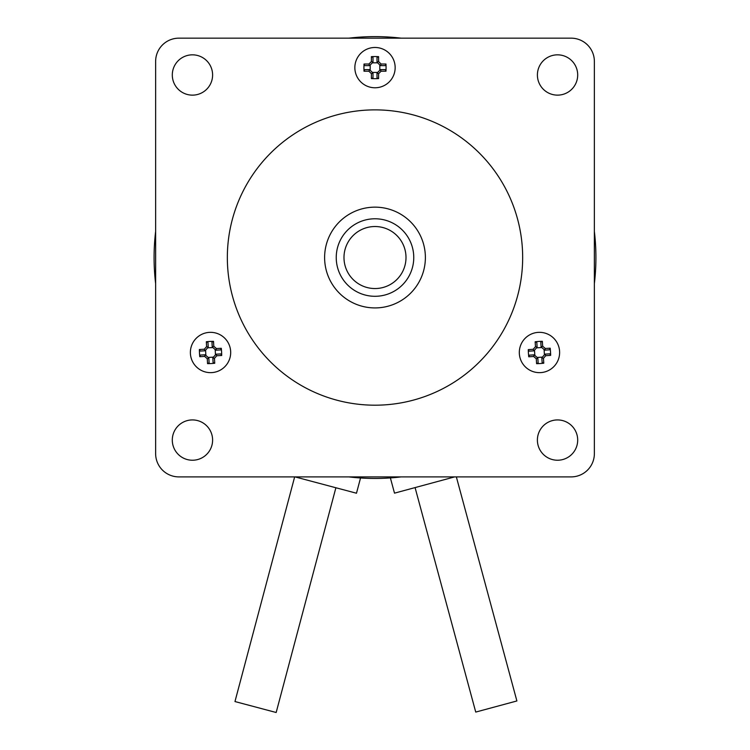 <?xml version="1.0" encoding="UTF-8"?>
<svg xmlns="http://www.w3.org/2000/svg" width="750" height="750" viewBox="0 0 750 750"><rect width="100%" height="100%" fill="white"/><g stroke="black" fill="none" stroke-linecap="round" stroke-linejoin="round"><path stroke-width="1.12" d="M406.003 257.531A31.003 31.003 0 0 0 359.494 230.681A31.003 31.003 0 0 0 359.494 284.391A31.003 31.003 0 0 0 406.003 257.531M390.384 477.919L401.119 476.897L390.384 477.919L394.5 493.153L454.631 476.897M295.041 476.897L356.484 493.228L360.544 477.975L348.872 476.897L360.544 477.975M348.872 38.166A220.912 220.912 0 0 1 401.128 38.166M594.366 231.412A220.912 220.912 0 0 1 594.366 283.659M401.128 476.897A220.912 220.912 0 0 1 348.872 476.897M155.634 283.659A220.912 220.912 0 0 1 155.634 231.412M415.078 487.584L475.734 712.078L516.891 700.959L456.356 476.897M294.656 476.897L234.966 701.55L276.169 712.5L335.887 487.753M212.831 357.806L213.094 362.578L214.734 363.253L214.462 358.359L212.831 357.806L216.066 354.188L216.797 355.744L221.691 355.481A37.041 18.506 -93.2 0 0 221.297 348.291L220.622 349.922L215.85 350.194M214.462 358.359L216.797 355.744M216.066 354.188L220.847 353.925L221.691 355.481M221.297 348.291L216.394 348.562L215.831 350.175L212.231 346.95L213.787 346.228L213.516 341.334A37.041 18.506 176.8 0 0 206.334 341.728L207.966 342.403L208.238 347.175M216.394 348.562L213.787 346.228M212.231 346.95L211.969 342.178L213.516 341.334M206.334 341.728L206.606 346.622L208.219 347.184L205.013 350.775L204.272 349.228L199.369 349.5A37.041 18.506 86.8 0 0 199.772 356.691L200.447 355.05L205.219 354.788L204.666 356.419L207.272 358.753L208.819 358.012L205.228 354.806M206.606 346.622L204.272 349.228M204.994 350.794L200.222 351.056L199.369 349.5M199.772 356.691L204.666 356.419M208.819 358.012L209.1 362.803L207.544 363.647A37.041 18.506 -3.2 0 0 214.734 363.253M207.272 358.753L207.544 363.647M208.172 357.431L213.422 357.141M215.475 354.853L215.184 349.594M212.897 347.55L207.637 347.841M205.584 350.128L205.875 355.387M541.819 357.778L542.137 362.55L543.778 363.206L543.459 358.312L541.819 357.778L545.025 354.131L545.766 355.688L550.659 355.359A37.041 18.506 -93.8 0 0 550.191 348.178L549.534 349.819L544.763 350.138M543.459 358.312L545.766 355.688M545.025 354.131L549.788 353.822L550.659 355.359M550.191 348.178L545.297 348.497L544.744 350.119L541.125 346.95L542.663 346.191L542.344 341.297A37.041 18.506 176.2 0 0 535.153 341.775L536.803 342.431L537.112 347.194L535.481 346.669L533.175 349.294L533.925 350.831L537.103 347.213M545.297 348.497L542.663 346.191M541.106 346.931L540.797 342.169L542.344 341.297M535.153 341.775L535.481 346.669M533.916 350.85L529.144 351.159L528.281 349.622A37.041 18.506 86.2 0 0 528.75 356.803L529.406 355.153L534.178 354.844L533.644 356.475L536.278 358.791L537.806 358.031L534.188 354.853M533.175 349.294L528.281 349.622M528.75 356.803L533.644 356.475M537.825 358.041L538.134 362.812L536.597 363.684A37.041 18.506 -3.8 0 0 543.778 363.206M536.278 358.791L536.597 363.684M537.159 357.459L542.409 357.113M544.434 354.806L544.087 349.547M541.781 347.522L536.531 347.869M534.497 350.175L534.844 355.434M377.006 73.059L377.006 77.841L378.6 78.6L378.6 73.697L377.006 73.059L380.419 69.638L381.075 71.222L385.978 71.222A37.041 18.506 -90 0 0 385.978 64.022L385.219 65.625L380.438 65.625L381.075 64.022L378.6 61.547L377.016 62.203L380.419 65.606M378.6 73.697L381.075 71.222M380.438 69.628L385.219 69.628L385.978 71.222M385.978 64.022L381.075 64.022M377.016 62.203L377.006 57.413L378.6 56.644A37.041 18.506 180 0 0 371.4 56.644L372.994 57.413L372.994 62.184L371.4 61.547L368.925 64.022L369.581 65.606L372.984 62.203M378.6 61.547L378.6 56.644M371.4 56.644L371.4 61.547M369.581 65.606L364.781 65.625L364.022 64.022A37.041 18.506 90 0 0 364.022 71.222L364.781 69.628L369.562 69.628M368.925 64.022L364.022 64.022M364.022 71.222L368.925 71.222L369.581 69.638L372.994 73.059L371.4 73.697L371.4 78.6A37.041 18.506 -0 0 0 378.6 78.6M368.925 71.222L371.4 73.697M372.994 73.059L372.994 77.841L371.4 78.6M372.366 72.431L377.634 72.431M379.809 70.256L379.809 64.997M377.634 62.822L372.366 62.822M370.191 64.997L370.191 70.256M425.381 257.531A50.381 50.381 0 0 1 349.809 301.172A50.381 50.381 0 0 1 349.809 213.9A50.381 50.381 0 0 1 425.381 257.531M522.666 257.531A147.666 147.666 0 0 1 301.172 385.416A147.666 147.666 0 0 1 301.172 129.656A147.666 147.666 0 0 1 522.666 257.531M178.884 38.166L571.116 38.166A23.25 23.25 0 0 1 594.366 61.425L594.366 453.647A23.25 23.25 0 0 1 571.116 476.897L178.884 476.897A23.25 23.25 0 0 1 155.634 453.647L155.634 61.425A23.25 23.25 0 0 1 178.884 38.166M212.606 440.081A20.156 20.156 0 0 1 182.372 457.538A20.156 20.156 0 0 1 182.372 422.625A20.156 20.156 0 0 1 212.606 440.081M212.606 74.991A20.156 20.156 0 0 1 182.372 92.438A20.156 20.156 0 0 1 182.372 57.534A20.156 20.156 0 0 1 212.606 74.991M577.697 74.991A20.156 20.156 0 0 1 547.472 92.438A20.156 20.156 0 0 1 547.472 57.534A20.156 20.156 0 0 1 577.697 74.991M577.697 440.081A20.156 20.156 0 0 1 547.472 457.538A20.156 20.156 0 0 1 547.472 422.625A20.156 20.156 0 0 1 577.697 440.081M230.691 352.491A20.156 20.156 0 0 1 200.456 369.947A20.156 20.156 0 0 1 200.456 335.034A20.156 20.156 0 0 1 230.691 352.491M559.622 352.491A20.156 20.156 0 0 1 529.387 369.947A20.156 20.156 0 0 1 529.387 335.034A20.156 20.156 0 0 1 559.622 352.491M395.156 67.622A20.156 20.156 0 0 1 364.922 85.078A20.156 20.156 0 0 1 364.922 50.175A20.156 20.156 0 0 1 395.156 67.622M413.756 257.531A38.756 38.756 0 0 1 355.622 291.103A38.756 38.756 0 0 1 355.622 223.969A38.756 38.756 0 0 1 413.756 257.531"/></g></svg>
